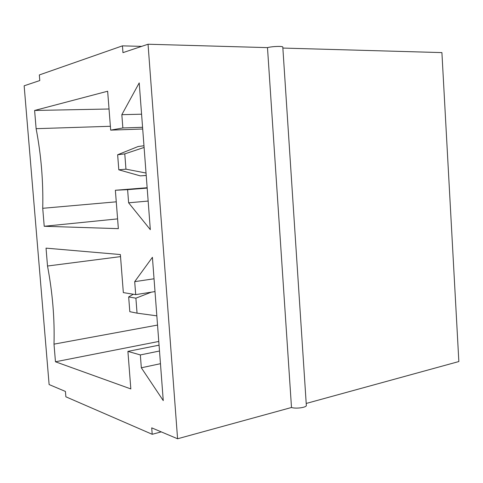<?xml version="1.0" encoding="UTF-8"?>
<svg xmlns="http://www.w3.org/2000/svg" width="483" height="483" viewBox="0 0 483 483"><rect width="100%" height="100%" fill="white"/><g stroke="black" fill="none" stroke-linecap="round" stroke-linejoin="round"><path stroke-width="0.72" d="M282.863 48.071L441.909 52.599L458.85 361.544L306.204 403.456M148.046 44.231L267.485 47.63L291.497 407.495L177.581 438.769L148.046 44.231L122.96 52.647L122.441 45.855L39.328 74.95L39.787 80.552L24.15 85.799L49.115 384.559L65.422 391.441L65.869 396.803L152.205 434.289L161.268 431.88M177.581 438.769L151.71 427.853L152.205 434.289M291.497 407.495C296.182 409.065 307.254 407.374 306.325 405.243L282.803 47.147C283.539 45.957 272.086 46.314 267.485 47.63M122.857 127.965L121.837 114.676L139.213 82.907L150.322 229.666L128.623 202.806L127.609 189.656L115.365 190.26L118.353 228.646L44.219 226.273L42.727 208.3C43.355 181.584 41.152 155.049 36.122 128.683L34.607 110.468L107.649 91.221L110.679 130.138L122.857 127.965L142.576 127.295M135.699 294.636L134.697 281.655L152.411 257.312L163.254 400.606L141.332 367.786L140.342 354.933L127.91 351.389L130.833 388.93L55.467 361.785L53.999 344.144C54.724 318.889 52.562 292.849 47.515 266.018L46.036 248.141L120.37 254.547L123.334 292.601L135.699 294.636L155.007 291.581M141.579 114.199L121.837 114.676M142.702 129.009L110.679 130.138M109.037 109.001L34.607 110.468M110.384 126.28L36.122 128.683M116.264 201.828L42.727 208.3M117.592 218.89L44.219 226.273M147.146 187.73L115.365 190.26M147.176 188.098L127.609 189.656M148.154 201.061L128.623 202.806M141.67 46.368L122.441 45.855M154.035 278.776L134.697 281.655M120.533 256.618L47.515 266.018M157.543 325.071L53.999 344.144M158.78 341.451L55.467 361.785M159.058 345.17L127.91 351.389M159.505 351.014L140.342 354.933M160.465 363.693L141.332 367.786M137.045 313.153L135.892 298.174L128.665 296.93L129.812 311.692L137.045 313.153L156.842 315.84M135.892 298.174L151.354 292.155M133.284 294.244L128.665 296.93M125.954 169.165L124.777 153.884L117.641 154.765L118.812 169.823L125.954 169.165L146.035 173.029M146.216 175.444L140.33 175.89L146.222 175.474M117.641 154.765L138.102 146.53L143.97 145.739M140.33 175.89L118.812 169.823M124.777 153.884L144.097 147.448"/></g></svg>
